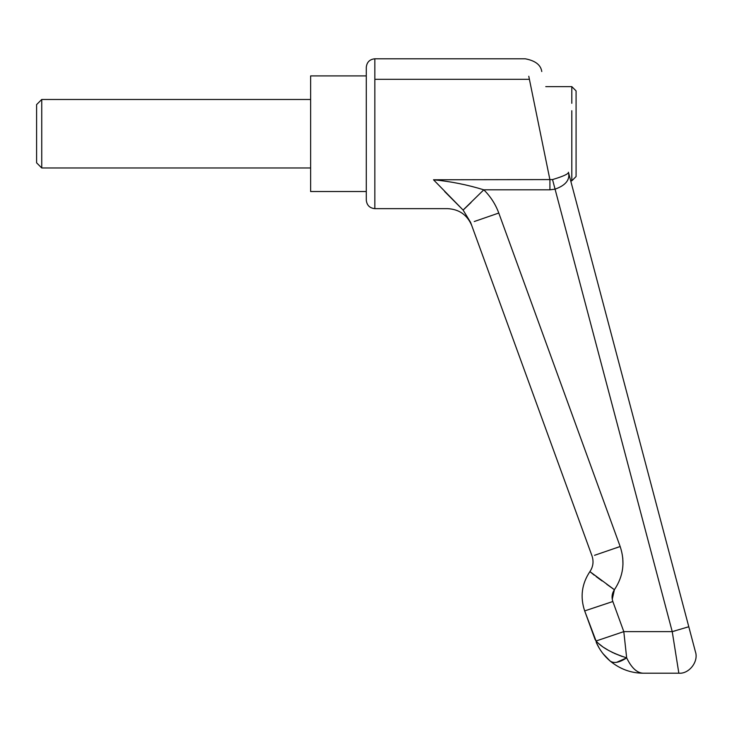 <?xml version="1.0" encoding="UTF-8"?>
<svg xmlns="http://www.w3.org/2000/svg" width="732" height="732" viewBox="0 0 732 732"><rect width="100%" height="100%" fill="white"/><g stroke="black" fill="none" stroke-linecap="round" stroke-linejoin="round"><path stroke-width="1.1" d="M41.742 167.976L36.6 162.833L36.6 104.603L41.742 99.47L41.742 167.976L310.624 167.976M595.143 639.64L584.676 610.909C580.009 596.955 581.748 583.852 589.901 571.61C593.167 566.714 593.862 561.471 591.996 555.89L470.621 222.436L463.1 210.047L433.509 179.779C452.129 217.871 452.129 217.871 433.509 179.779L552.532 179.578C563.347 176.321 568.645 173.868 568.435 172.24C570.255 179.66 565.799 185.306 555.066 189.158L549.924 189.817L549.924 179.779L529.401 79.303L374.848 79.303L374.848 208.647C369.66 208.117 366.805 205.262 366.284 200.083L366.284 67.353L366.284 75.918L310.624 75.918L310.624 191.528L366.284 191.528M571.802 103.313L571.802 86.623L576.084 90.905L576.084 176.54L571.802 180.822L571.802 110.706M576.084 106.076L576.084 113.945M576.084 143.609L576.084 123.836L576.084 143.609M366.284 75.918L366.284 93.412M529.401 79.303L528.788 76.274M616.619 662.323L626.665 657.858C631.496 667.923 637.05 673.037 643.327 673.211C631.011 673.184 619.903 669.085 609.994 660.923C613.791 663.714 619.345 662.689 626.665 657.858C611.97 653.109 601.768 647.491 596.068 640.994L595.61 640.445M622.145 656.485L614.002 653.218M612.94 652.715L611.897 652.203M608.75 650.528L603.699 647.436M602.564 646.649L598.254 643.236M602.976 653.63L609.994 660.923C604.101 655.872 599.545 649.769 596.342 642.614L599.343 648.378M596.342 642.614L596.068 640.994L623.801 631.625L626.665 657.858M594.32 575.224L589.901 571.61C581.748 583.852 580.009 596.955 584.676 610.909L596.068 640.994L623.801 631.625L612.84 601.512L584.676 610.909L612.84 601.512L623.801 631.625L672.232 631.625L688.794 626.748L695.4 651.7L568.435 172.24M444.653 191.528L463.1 210.047L483.797 189.817C490.513 196.451 495.509 204.191 498.785 213.039L620.16 546.502L616.161 547.948M433.509 179.779C450.61 181.417 467.373 184.757 483.797 189.817L549.924 189.817M474.244 221.531L498.785 213.039M594.512 555.323L620.16 546.502C625.293 561.847 623.38 576.258 614.404 589.727L606.755 584.301M589.901 571.61L614.404 589.727C611.961 593.405 611.44 597.33 612.84 601.512M471.088 202.49L464.015 209.251M470.621 222.436L591.996 555.89M602.07 580.933L596.095 576.56M591.859 567.968L591.117 569.606M672.607 631.524L675.471 630.755M678.738 672.562L678.848 673.211C689.151 674.09 698.895 661.435 695.4 651.7M672.232 631.625L678.848 673.211L672.232 631.625L552.532 179.578M541.772 71.535C540.802 64.91 535.284 60.664 525.21 58.789L374.848 58.789L374.848 79.303M622.959 564.582L622.767 557.967M612.254 599.298L614.404 589.727M41.742 99.47L310.624 99.47M571.802 180.822L570.704 180.822M545.761 86.623L571.802 86.623M471.756 225.557C467.236 214.897 459.184 209.261 447.618 208.647L374.848 208.647M374.848 58.789C369.66 59.329 366.805 62.183 366.284 67.353M606.096 657.235L609.939 660.877M643.327 673.211L678.848 673.211"/></g></svg>

